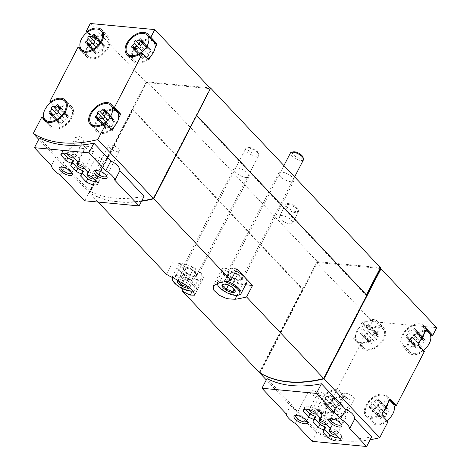 <?xml version="1.0" encoding="UTF-8"?>
<svg xmlns="http://www.w3.org/2000/svg" width="470" height="470" viewBox="0 0 470 470"><rect width="100%" height="100%" fill="white"/><g stroke="black" fill="none" stroke-linecap="round" stroke-linejoin="round"><path stroke-width="0.35" stroke-dasharray="2.35 1.76" d="M141.717 200.884A132.423 83.513 136.6 0 1 88.983 192.418L38.763 139.326M51.348 165.569L56.353 155.917L39.433 138.027M84.647 200.778L89.653 191.12A132.423 83.513 -43.4 0 0 144.108 196.272M89.653 191.12L65.412 165.493C60.424 161.257 57.405 158.067 56.353 155.917M370.154 439.726A132.423 83.513 136.6 0 1 315.211 431.613L266.302 379.901M286.207 413.888L291.212 404.235L266.972 378.603M312.18 441.353L317.185 431.701A132.423 83.513 -43.4 0 0 371.647 436.847M317.185 431.701L300.271 413.812C295.283 409.576 292.264 406.386 291.212 404.235M423.323 350.385A13.489 8.507 136.6 0 1 409.634 351.836A13.489 8.507 136.6 0 1 413.588 336.385A13.489 8.507 136.6 0 1 429.228 333.301M416.015 340.738A1.375 0.864 136.6 0 1 416.549 339.334A1.375 0.864 136.6 0 1 417.977 338.923A2.403 1.516 136.6 0 0 420.932 337.695A1.375 0.864 136.6 0 1 422.771 337.102A1.375 0.864 136.6 0 1 422.882 337.877A2.403 1.516 136.6 0 0 423.082 339.234A2.403 1.516 136.6 0 0 424.351 339.528A1.375 0.864 136.6 0 1 425.074 339.693A1.375 0.864 136.6 0 1 424.339 341.526A2.403 1.516 136.6 0 0 422.847 344.398A1.375 0.864 136.6 0 1 422.307 345.803A1.375 0.864 136.6 0 1 420.885 346.214A2.403 1.516 136.6 0 0 417.93 347.442A1.375 0.864 136.6 0 1 416.091 348.029A1.375 0.864 136.6 0 1 415.974 347.26A2.403 1.516 136.6 0 0 415.78 345.902A2.403 1.516 136.6 0 0 414.511 345.609A1.375 0.864 136.6 0 1 413.788 345.444A1.375 0.864 136.6 0 1 414.522 343.611A2.403 1.516 136.6 0 0 416.015 340.738L408.166 332.437A2.403 1.516 136.6 0 1 406.673 335.316L414.522 343.611M383.068 339.129A13.489 8.507 136.6 0 1 363.416 347.465A13.489 8.507 136.6 0 1 367.37 332.02A13.489 8.507 136.6 0 1 383.009 328.93A13.489 8.507 136.6 0 1 383.068 339.129M369.796 336.367A1.375 0.864 136.6 0 1 370.331 334.963A1.375 0.864 136.6 0 1 371.758 334.552A2.403 1.516 136.6 0 0 374.713 333.324A1.375 0.864 136.6 0 1 376.552 332.737A1.375 0.864 136.6 0 1 376.67 333.512A2.403 1.516 136.6 0 0 376.864 334.863A2.403 1.516 136.6 0 0 378.133 335.157A1.375 0.864 136.6 0 1 378.855 335.322A1.375 0.864 136.6 0 1 378.121 337.154A2.403 1.516 136.6 0 0 376.629 340.033A1.375 0.864 136.6 0 1 376.094 341.437A1.375 0.864 136.6 0 1 374.666 341.843A2.403 1.516 136.6 0 0 371.711 343.071A1.375 0.864 136.6 0 1 369.872 343.664A1.375 0.864 136.6 0 1 369.755 342.889A2.403 1.516 136.6 0 0 369.561 341.531A2.403 1.516 136.6 0 0 368.292 341.238A1.375 0.864 136.6 0 1 367.569 341.073A1.375 0.864 136.6 0 1 368.304 339.246A2.403 1.516 136.6 0 0 369.796 336.367L361.947 328.072A2.403 1.516 136.6 0 1 360.455 330.951L368.304 339.246M386.916 420.621A13.489 8.507 136.6 0 1 373.227 422.072A13.489 8.507 136.6 0 1 377.181 406.62A13.489 8.507 136.6 0 1 392.826 403.536M379.607 410.968A1.375 0.864 136.6 0 1 380.148 409.564A1.375 0.864 136.6 0 1 381.57 409.159A2.403 1.516 136.6 0 0 384.525 407.931A1.375 0.864 136.6 0 1 386.363 407.337A1.375 0.864 136.6 0 1 386.481 408.113A2.403 1.516 136.6 0 0 386.675 409.47A2.403 1.516 136.6 0 0 387.944 409.758A1.375 0.864 136.6 0 1 388.666 409.928A1.375 0.864 136.6 0 1 387.932 411.755A2.403 1.516 136.6 0 0 386.44 414.634A1.375 0.864 136.6 0 1 385.905 416.038A1.375 0.864 136.6 0 1 384.478 416.444A2.403 1.516 136.6 0 0 381.522 417.677A1.375 0.864 136.6 0 1 379.684 418.265A1.375 0.864 136.6 0 1 379.572 417.489A2.403 1.516 136.6 0 0 379.372 416.132A2.403 1.516 136.6 0 0 378.103 415.844A1.375 0.864 136.6 0 1 377.381 415.68A1.375 0.864 136.6 0 1 378.115 413.847A2.403 1.516 136.6 0 0 379.607 410.968L371.758 402.673A2.403 1.516 136.6 0 1 370.272 405.551L378.115 413.847M346.66 409.364A13.489 8.507 136.6 0 1 327.008 417.701A13.489 8.507 136.6 0 1 330.962 402.255A13.489 8.507 136.6 0 1 346.607 399.165A13.489 8.507 136.6 0 1 346.66 409.364M333.389 406.603A1.375 0.864 136.6 0 1 333.929 405.199A1.375 0.864 136.6 0 1 335.351 404.788A2.403 1.516 136.6 0 0 338.306 403.56A1.375 0.864 136.6 0 1 340.145 402.966A1.375 0.864 136.6 0 1 340.262 403.742A2.403 1.516 136.6 0 0 340.462 405.099A2.403 1.516 136.6 0 0 341.725 405.393A1.375 0.864 136.6 0 1 342.448 405.557A1.375 0.864 136.6 0 1 341.714 407.39A2.403 1.516 136.6 0 0 340.227 410.263A1.375 0.864 136.6 0 1 339.687 411.667A1.375 0.864 136.6 0 1 338.259 412.078A2.403 1.516 136.6 0 0 335.304 413.306A1.375 0.864 136.6 0 1 333.465 413.9A1.375 0.864 136.6 0 1 333.353 413.124A2.403 1.516 136.6 0 0 333.154 411.767A2.403 1.516 136.6 0 0 331.885 411.473A1.375 0.864 136.6 0 1 331.162 411.309A1.375 0.864 136.6 0 1 331.896 409.476A2.403 1.516 136.6 0 0 333.389 406.603L325.54 398.307A2.403 1.516 136.6 0 1 324.053 401.18L331.896 409.476M315.211 431.613L323.483 415.645L317.209 409.006L325.581 392.861L331.855 399.494L359.891 345.409L361.019 345.515A14.711 9.277 136.6 0 0 362.523 348.311A14.711 9.277 136.6 0 0 379.59 344.939A14.711 9.277 136.6 0 0 383.902 328.089A14.711 9.277 136.6 0 0 369.385 329.37L368.263 329.264L372.234 321.592L316.527 262.695L317.244 262.759L316.986 262.483L317.403 261.678L147.404 81.939L209.879 87.843M259.546 372.622L316.527 262.695M359.891 345.409L353.616 338.77L361.982 322.626L368.263 329.264M325.581 392.861L326.703 392.967L332.977 399.6A14.711 9.277 136.6 0 1 347.495 398.325A14.711 9.277 136.6 0 1 343.182 415.174A14.711 9.277 136.6 0 1 326.115 418.541A14.711 9.277 136.6 0 1 324.611 415.75L323.483 415.645M332.977 399.6L331.855 399.494M372.234 321.592L436.724 327.69M426.472 328.724L425.35 328.618A14.711 9.277 136.6 0 0 423.846 325.822A14.711 9.277 136.6 0 0 406.779 329.188A14.711 9.277 136.6 0 0 402.461 346.043A14.711 9.277 136.6 0 0 416.978 344.763L423.259 351.396A14.711 9.277 136.6 0 1 408.741 352.676A14.711 9.277 136.6 0 1 411.009 338.03A14.711 9.277 136.6 0 1 426.684 330.604M427.412 330.798A14.711 9.277 136.6 0 1 430.12 332.454A14.711 9.277 136.6 0 1 431.625 335.251M423.259 351.396L424.381 351.501M390.071 398.954L388.943 398.848A14.711 9.277 136.6 0 0 387.439 396.057A14.711 9.277 136.6 0 0 370.372 399.424A14.711 9.277 136.6 0 0 366.06 416.273A14.711 9.277 136.6 0 0 380.577 414.998L386.851 421.631A14.711 9.277 136.6 0 1 372.334 422.912A14.711 9.277 136.6 0 1 374.602 408.265A14.711 9.277 136.6 0 1 390.276 400.839M391.005 401.033A14.711 9.277 136.6 0 1 393.713 402.69A14.711 9.277 136.6 0 1 395.223 405.487M386.851 421.631L387.973 421.737M47.828 124.186L48.95 124.291A14.711 9.277 136.6 0 0 50.46 127.088A14.711 9.277 136.6 0 0 67.521 123.716A14.711 9.277 136.6 0 0 71.84 106.866A14.711 9.277 136.6 0 0 57.322 108.147L56.194 108.041L54.168 111.96A13.489 8.507 136.6 0 0 49.855 120.267L54.168 111.96A13.489 8.507 136.6 0 1 70.947 107.706A13.489 8.507 136.6 0 1 66.993 123.158A13.489 8.507 136.6 0 1 51.348 126.242A13.489 8.507 136.6 0 1 49.855 120.267L47.828 124.186L41.548 117.547M56.194 108.041L50.977 102.525M84.236 53.95L85.358 54.056A14.711 9.277 136.6 0 0 86.862 56.852A14.711 9.277 136.6 0 0 103.929 53.486A14.711 9.277 136.6 0 0 108.241 36.631A14.711 9.277 136.6 0 0 93.73 37.911L92.602 37.806L90.575 41.724A13.489 8.507 136.6 0 0 86.263 50.037L90.575 41.724A13.489 8.507 136.6 0 1 107.354 37.477A13.489 8.507 136.6 0 1 103.4 52.922A13.489 8.507 136.6 0 1 87.755 56.012A13.489 8.507 136.6 0 1 86.263 50.037L84.236 53.95L77.955 47.317M92.602 37.806L87.385 32.289M90.299 23.5L146.006 82.397L88.983 192.418M155.065 47.817L150.753 56.13M118.657 118.052L114.345 126.365M210.501 88.495L210.143 88.46L153.061 198.581A132.423 83.513 136.6 0 1 89.57 192.724L146.722 82.467L210.401 88.736M210.272 88.26L196.131 115.55L196.489 115.579M146.722 82.467L146.006 82.397M141.541 201.225A132.423 83.513 136.6 0 1 89.241 192.694L132.358 109.516L133.075 109.586L303.068 289.326L302.351 289.262L132.358 109.516M98.089 202.047L89.241 192.694M259.24 372.434L302.351 289.262M166.398 274.269L172.373 262.742L188.065 279.333L183.077 288.944M89.57 192.724L89.835 193L133.075 109.586M146.987 82.744L147.404 81.939M260.092 373.021L317.244 262.759M259.945 372.869L303.068 289.326M289.925 223.826A7.356 2.761 -152.6 0 0 292.534 223.068A7.356 2.761 -152.6 0 0 289.567 218.638A7.356 2.761 -152.6 0 0 282.076 215.53A7.356 2.761 -152.6 0 0 279.468 216.294A7.356 2.761 -152.6 0 0 282.435 220.724A7.356 2.761 -152.6 0 0 289.925 223.826M246.116 177.507A8.583 3.22 -152.6 0 0 249.159 176.62A8.583 3.22 -152.6 0 0 243.019 169.811A8.583 3.22 -152.6 0 0 233.919 168.718A8.583 3.22 -152.6 0 0 237.374 173.888A8.583 3.22 -152.6 0 0 246.116 177.507M290.901 181.743A8.583 3.22 -152.6 0 0 293.944 180.856A8.583 3.22 -152.6 0 0 287.805 174.047A8.583 3.22 -152.6 0 0 278.704 172.954A8.583 3.22 -152.6 0 0 282.159 178.118A8.583 3.22 -152.6 0 0 290.901 181.743M317.403 261.678L380.459 267.636M366.359 294.843L366.13 295.289L196.131 115.55M366.13 295.289L366.847 295.354M316.986 262.483L380.042 268.446M236.862 268.834L227.01 267.906A14.711 5.517 -152.6 0 0 221.793 269.428A14.711 5.517 -152.6 0 0 227.715 278.287A14.711 5.517 -152.6 0 0 242.702 284.497L245.604 284.773M246.826 282.405A13.489 5.058 27.4 0 1 232.527 280.69A13.489 5.058 27.4 0 1 222.88 269.992A13.489 5.058 27.4 0 1 227.662 268.599A13.489 5.058 27.4 0 1 235.74 271.002M188.065 279.333L197.917 280.261A14.711 5.517 -152.6 0 0 203.134 278.739A14.711 5.517 -152.6 0 0 197.206 269.88A14.711 5.517 -152.6 0 0 182.225 263.67L172.373 262.742M180.216 271.037A13.489 5.058 27.4 0 1 178.095 265.762A13.489 5.058 27.4 0 1 182.877 264.363A13.489 5.058 27.4 0 1 196.613 270.056A13.489 5.058 27.4 0 1 202.041 278.175A13.489 5.058 27.4 0 1 192.724 278.563A13.489 5.058 27.4 0 1 180.216 271.037M239.43 281.042A8.583 3.22 -152.6 0 0 242.473 280.149A8.583 3.22 -152.6 0 0 241.122 276.795A8.583 3.22 -152.6 0 0 233.167 272.001A8.583 3.22 -152.6 0 0 227.233 272.253A8.583 3.22 -152.6 0 0 230.688 277.418A8.583 3.22 -152.6 0 0 239.43 281.042M194.645 276.807A8.583 3.22 -152.6 0 0 197.688 275.919A8.583 3.22 -152.6 0 0 196.337 272.559A8.583 3.22 -152.6 0 0 188.382 267.771A8.583 3.22 -152.6 0 0 182.448 268.017A8.583 3.22 -152.6 0 0 185.903 273.182A8.583 3.22 -152.6 0 0 194.645 276.807M366.6 295.101L323.319 378.597A132.423 83.513 136.6 0 1 259.834 372.745M141.558 201.189A132.423 83.513 136.6 0 1 89.835 193M353.616 338.77L354.738 338.876L361.019 345.515M354.738 338.876A14.711 9.277 136.6 0 0 356.248 341.672A14.711 9.277 136.6 0 0 373.309 338.306A14.711 9.277 136.6 0 0 377.627 321.451A14.711 9.277 136.6 0 0 363.11 322.731L369.385 329.37M363.11 322.731L361.982 322.626M359.955 326.544A13.489 8.507 136.6 0 1 376.734 322.297A13.489 8.507 136.6 0 1 376.787 332.496A13.489 8.507 136.6 0 1 357.135 340.832A13.489 8.507 136.6 0 1 355.643 334.852A13.489 8.507 136.6 0 1 359.955 326.544M425.35 328.618L426.114 329.423M416.978 344.763L418.106 344.868M420.133 340.95A13.489 8.507 136.6 0 1 403.354 345.197A13.489 8.507 136.6 0 1 407.308 329.752A13.489 8.507 136.6 0 1 422.953 326.662A13.489 8.507 136.6 0 1 424.445 332.637M388.943 398.848L389.706 399.653M380.577 414.998L381.699 415.104M383.731 411.185A13.489 8.507 136.6 0 1 366.947 415.433A13.489 8.507 136.6 0 1 370.901 399.988A13.489 8.507 136.6 0 1 386.546 396.897A13.489 8.507 136.6 0 1 388.038 402.872M323.548 396.78A13.489 8.507 136.6 0 1 340.327 392.526A13.489 8.507 136.6 0 1 340.38 402.725A13.489 8.507 136.6 0 1 320.728 411.062A13.489 8.507 136.6 0 1 319.242 405.087A13.489 8.507 136.6 0 1 323.548 396.78M326.703 392.967A14.711 9.277 136.6 0 1 341.22 391.686A14.711 9.277 136.6 0 1 336.908 408.536A14.711 9.277 136.6 0 1 319.841 411.908A14.711 9.277 136.6 0 1 318.331 409.112L324.611 415.75M317.209 409.006L318.331 409.112M85.358 54.056L83.296 51.876M93.73 37.911L87.996 31.854M141.323 53.304L147.598 59.943A14.711 9.277 136.6 0 1 133.081 61.223A14.711 9.277 136.6 0 1 135.348 46.577A14.711 9.277 136.6 0 1 151.023 39.151M151.757 39.339A14.711 9.277 136.6 0 1 154.46 41.002A14.711 9.277 136.6 0 1 155.97 43.798M147.598 59.943L148.726 60.048M147.662 58.926A13.489 8.507 136.6 0 1 133.974 60.377A13.489 8.507 136.6 0 1 137.927 44.932A13.489 8.507 136.6 0 1 153.572 41.842M104.916 123.54L111.19 130.178A14.711 9.277 136.6 0 1 96.679 131.453A14.711 9.277 136.6 0 1 98.941 116.807A14.711 9.277 136.6 0 1 114.615 109.381M115.35 109.575A14.711 9.277 136.6 0 1 118.058 111.237A14.711 9.277 136.6 0 1 119.562 114.028M111.19 130.178L112.318 130.284M111.261 129.162A13.489 8.507 136.6 0 1 97.566 130.613A13.489 8.507 136.6 0 1 101.52 115.168A13.489 8.507 136.6 0 1 117.165 112.077M57.322 108.147L51.588 102.09M48.95 124.291L46.888 122.112M325.54 398.307A1.375 0.864 136.6 0 1 326.08 396.903A1.375 0.864 136.6 0 1 327.508 396.492A2.403 1.516 136.6 0 0 330.463 395.264A1.375 0.864 136.6 0 1 332.302 394.671A1.375 0.864 136.6 0 1 332.413 395.446A2.403 1.516 136.6 0 0 332.613 396.803A2.403 1.516 136.6 0 0 333.882 397.097A1.375 0.864 136.6 0 1 334.605 397.262A1.375 0.864 136.6 0 1 333.87 399.095A2.403 1.516 136.6 0 0 332.378 401.968A1.375 0.864 136.6 0 1 331.838 403.372A1.375 0.864 136.6 0 1 330.416 403.783A2.403 1.516 136.6 0 0 327.455 405.011A1.375 0.864 136.6 0 1 325.622 405.604A1.375 0.864 136.6 0 1 325.504 404.829A2.403 1.516 136.6 0 0 325.305 403.471A2.403 1.516 136.6 0 0 324.041 403.178A1.375 0.864 136.6 0 1 323.313 403.013A1.375 0.864 136.6 0 1 324.053 401.18M371.758 402.673A1.375 0.864 136.6 0 1 372.299 401.268A1.375 0.864 136.6 0 1 373.726 400.863A2.403 1.516 136.6 0 0 376.681 399.635A1.375 0.864 136.6 0 1 378.52 399.042A1.375 0.864 136.6 0 1 378.632 399.817A2.403 1.516 136.6 0 0 378.832 401.174A2.403 1.516 136.6 0 0 380.101 401.462A1.375 0.864 136.6 0 1 380.823 401.633A1.375 0.864 136.6 0 1 380.089 403.46A2.403 1.516 136.6 0 0 378.597 406.339A1.375 0.864 136.6 0 1 378.056 407.743A1.375 0.864 136.6 0 1 376.635 408.148A2.403 1.516 136.6 0 0 373.673 409.382A1.375 0.864 136.6 0 1 371.835 409.969A1.375 0.864 136.6 0 1 371.723 409.194A2.403 1.516 136.6 0 0 371.523 407.837A2.403 1.516 136.6 0 0 370.26 407.549A1.375 0.864 136.6 0 1 369.532 407.384A1.375 0.864 136.6 0 1 370.272 405.551M361.947 328.072A1.375 0.864 136.6 0 1 362.488 326.668A1.375 0.864 136.6 0 1 363.909 326.256A2.403 1.516 136.6 0 0 366.87 325.029A1.375 0.864 136.6 0 1 368.709 324.441A1.375 0.864 136.6 0 1 368.821 325.211A2.403 1.516 136.6 0 0 369.021 326.568A2.403 1.516 136.6 0 0 370.289 326.862A1.375 0.864 136.6 0 1 371.012 327.026A1.375 0.864 136.6 0 1 370.278 328.859A2.403 1.516 136.6 0 0 368.786 331.738A1.375 0.864 136.6 0 1 368.245 333.142A1.375 0.864 136.6 0 1 366.823 333.547A2.403 1.516 136.6 0 0 363.862 334.775A1.375 0.864 136.6 0 1 362.023 335.369A1.375 0.864 136.6 0 1 361.912 334.593A2.403 1.516 136.6 0 0 361.712 333.236A2.403 1.516 136.6 0 0 360.443 332.942A1.375 0.864 136.6 0 1 359.72 332.778A1.375 0.864 136.6 0 1 360.455 330.951M408.166 332.437A1.375 0.864 136.6 0 1 408.706 331.033A1.375 0.864 136.6 0 1 410.128 330.627A2.403 1.516 136.6 0 0 413.089 329.399A1.375 0.864 136.6 0 1 414.928 328.806A1.375 0.864 136.6 0 1 415.039 329.582A2.403 1.516 136.6 0 0 415.239 330.939A2.403 1.516 136.6 0 0 416.502 331.232A1.375 0.864 136.6 0 1 417.231 331.397A1.375 0.864 136.6 0 1 416.496 333.224A2.403 1.516 136.6 0 0 415.004 336.103A1.375 0.864 136.6 0 1 414.464 337.507A1.375 0.864 136.6 0 1 413.036 337.918A2.403 1.516 136.6 0 0 410.081 339.146A1.375 0.864 136.6 0 1 408.242 339.734A1.375 0.864 136.6 0 1 408.13 338.964A2.403 1.516 136.6 0 0 407.931 337.607A2.403 1.516 136.6 0 0 406.662 337.313A1.375 0.864 136.6 0 1 405.939 337.149A1.375 0.864 136.6 0 1 406.673 335.316M112.354 124.838A1.375 0.864 -43.4 0 1 111.813 126.242A1.375 0.864 -43.4 0 1 110.391 126.647A2.403 1.516 -43.4 0 0 107.43 127.881A1.375 0.864 -43.4 0 1 105.591 128.469A1.375 0.864 -43.4 0 1 105.48 127.693A2.403 1.516 -43.4 0 0 105.28 126.336A2.403 1.516 -43.4 0 0 104.017 126.048A1.375 0.864 -43.4 0 1 103.288 125.878A1.375 0.864 -43.4 0 1 104.029 124.051A2.403 1.516 -43.4 0 0 105.515 121.172A1.375 0.864 -43.4 0 1 106.056 119.768A1.375 0.864 -43.4 0 1 107.483 119.362A2.403 1.516 -43.4 0 0 110.438 118.129A1.375 0.864 -43.4 0 1 112.277 117.541A1.375 0.864 -43.4 0 1 112.389 118.317A2.403 1.516 -43.4 0 0 112.588 119.674A2.403 1.516 -43.4 0 0 113.858 119.962A1.375 0.864 -43.4 0 1 114.58 120.132A1.375 0.864 -43.4 0 1 113.846 121.959A2.403 1.516 -43.4 0 0 112.354 124.838L104.505 116.542M66.135 120.467A1.375 0.864 -43.4 0 1 65.594 121.871A1.375 0.864 -43.4 0 1 64.173 122.282A2.403 1.516 -43.4 0 0 61.218 123.51A1.375 0.864 -43.4 0 1 59.379 124.098A1.375 0.864 -43.4 0 1 59.261 123.328A2.403 1.516 -43.4 0 0 59.061 121.971A2.403 1.516 -43.4 0 0 57.798 121.677A1.375 0.864 -43.4 0 1 57.07 121.513A1.375 0.864 -43.4 0 1 57.81 119.68A2.403 1.516 -43.4 0 0 59.296 116.807A1.375 0.864 -43.4 0 1 59.837 115.403A1.375 0.864 -43.4 0 1 61.265 114.991A2.403 1.516 -43.4 0 0 64.22 113.763A1.375 0.864 -43.4 0 1 66.058 113.17A1.375 0.864 -43.4 0 1 66.17 113.946A2.403 1.516 -43.4 0 0 66.37 115.303A2.403 1.516 -43.4 0 0 67.639 115.597A1.375 0.864 -43.4 0 1 68.362 115.761A1.375 0.864 -43.4 0 1 67.627 117.588A2.403 1.516 -43.4 0 0 66.135 120.467L58.292 112.171M148.761 54.602A1.375 0.864 -43.4 0 1 148.22 56.006A1.375 0.864 -43.4 0 1 146.799 56.418A2.403 1.516 -43.4 0 0 143.838 57.646A1.375 0.864 -43.4 0 1 141.999 58.233A1.375 0.864 -43.4 0 1 141.887 57.458A2.403 1.516 -43.4 0 0 141.687 56.106A2.403 1.516 -43.4 0 0 140.418 55.812A1.375 0.864 -43.4 0 1 139.696 55.648A1.375 0.864 -43.4 0 1 140.43 53.815A2.403 1.516 -43.4 0 0 141.922 50.936A1.375 0.864 -43.4 0 1 142.463 49.532A1.375 0.864 -43.4 0 1 143.885 49.127A2.403 1.516 -43.4 0 0 146.846 47.899A1.375 0.864 -43.4 0 1 148.685 47.306A1.375 0.864 -43.4 0 1 148.796 48.081A2.403 1.516 -43.4 0 0 148.996 49.438A2.403 1.516 -43.4 0 0 150.259 49.726A1.375 0.864 -43.4 0 1 150.988 49.896A1.375 0.864 -43.4 0 1 150.253 51.724A2.403 1.516 -43.4 0 0 148.761 54.602L140.912 46.307M102.542 50.231A1.375 0.864 -43.4 0 1 102.002 51.635A1.375 0.864 -43.4 0 1 100.58 52.047A2.403 1.516 -43.4 0 0 97.619 53.275A1.375 0.864 -43.4 0 1 95.78 53.868A1.375 0.864 -43.4 0 1 95.669 53.092A2.403 1.516 -43.4 0 0 95.469 51.735A2.403 1.516 -43.4 0 0 94.2 51.442A1.375 0.864 -43.4 0 1 93.477 51.277A1.375 0.864 -43.4 0 1 94.212 49.444A2.403 1.516 -43.4 0 0 95.704 46.571A1.375 0.864 -43.4 0 1 96.244 45.167A1.375 0.864 -43.4 0 1 97.666 44.756A2.403 1.516 -43.4 0 0 100.627 43.528A1.375 0.864 -43.4 0 1 102.466 42.934A1.375 0.864 -43.4 0 1 102.578 43.71A2.403 1.516 -43.4 0 0 102.777 45.067A2.403 1.516 -43.4 0 0 104.046 45.361A1.375 0.864 -43.4 0 1 104.769 45.525A1.375 0.864 -43.4 0 1 104.035 47.358A2.403 1.516 -43.4 0 0 102.542 50.231L94.693 41.936M295.266 423.464L300.271 413.812M60.407 175.145L65.412 165.493M287.834 204.432A7.356 2.761 27.4 0 1 295.013 207.317A7.356 2.761 27.4 0 1 298.385 211.682A7.356 2.761 27.4 0 1 298.286 211.964A7.356 2.761 27.4 0 1 290.483 211.03A7.356 2.761 27.4 0 1 285.225 205.196A7.356 2.761 27.4 0 1 285.402 204.949A7.356 2.761 27.4 0 1 287.834 204.432M288.527 203.61A7.027 2.638 27.4 0 1 295.389 206.365A7.027 2.638 27.4 0 1 298.615 210.531A7.027 2.638 27.4 0 1 291.065 209.908A7.027 2.638 27.4 0 1 286.207 204.103A7.027 2.638 27.4 0 1 288.527 203.61M330.821 418.717A6.028 2.262 27.4 0 1 331.432 418.453A6.028 2.262 27.4 0 1 332.69 418.4A6.028 2.262 27.4 0 1 341.226 423.529A6.028 2.262 27.4 0 1 341.361 424.175M345.726 393.255A6.028 2.262 27.4 0 1 351.865 395.805A6.028 2.262 27.4 0 1 354.298 399.43A6.028 2.262 27.4 0 1 347.9 398.666A6.028 2.262 27.4 0 1 343.588 393.884A6.028 2.262 27.4 0 1 345.726 393.255M296.071 415.427A6.028 2.262 27.4 0 1 296.682 415.169A6.028 2.262 27.4 0 1 297.939 415.116A6.028 2.262 27.4 0 1 306.469 420.245A6.028 2.262 27.4 0 1 306.61 420.891M310.976 389.971A6.028 2.262 27.4 0 1 317.115 392.515A6.028 2.262 27.4 0 1 319.541 396.145A6.028 2.262 27.4 0 1 313.149 395.382A6.028 2.262 27.4 0 1 308.837 390.599A6.028 2.262 27.4 0 1 310.976 389.971M95.962 170.399A6.028 2.262 27.4 0 1 96.573 170.134A6.028 2.262 27.4 0 1 97.831 170.081A6.028 2.262 27.4 0 1 106.367 175.21A6.028 2.262 27.4 0 1 106.502 175.856M110.867 144.936A6.028 2.262 27.4 0 1 117.007 147.486A6.028 2.262 27.4 0 1 119.439 151.111A6.028 2.262 27.4 0 1 113.041 150.347A6.028 2.262 27.4 0 1 108.729 145.565A6.028 2.262 27.4 0 1 110.867 144.936M61.212 167.108A6.028 2.262 27.4 0 1 61.823 166.85A6.028 2.262 27.4 0 1 63.08 166.797A6.028 2.262 27.4 0 1 71.61 171.926A6.028 2.262 27.4 0 1 71.751 172.572M76.117 141.652A6.028 2.262 27.4 0 1 82.256 144.196A6.028 2.262 27.4 0 1 84.682 147.827A6.028 2.262 27.4 0 1 78.29 147.063A6.028 2.262 27.4 0 1 73.978 142.281A6.028 2.262 27.4 0 1 76.117 141.652M339.223 438.034A9.565 3.59 -152.6 0 0 341.625 437.006A9.565 3.59 -152.6 0 0 341.766 436.037L336.326 430.291A9.565 3.59 -152.6 0 0 331.232 427.917L330.651 427.306A9.565 3.59 -152.6 0 0 331.685 426.496A9.565 3.59 -152.6 0 0 331.826 425.526L326.392 419.781A9.565 3.59 -152.6 0 0 321.292 417.407L320.716 416.796A9.565 3.59 -152.6 0 0 321.75 415.991A9.565 3.59 -152.6 0 0 321.885 415.022L316.451 409.27L314.882 412.302M316.451 409.27A9.565 3.59 -152.6 0 0 304.766 407.185A9.565 3.59 -152.6 0 0 304.63 408.154L303.908 409.54M304.63 408.154L305.6 409.182M315.74 416.884A9.565 3.59 -152.6 0 0 314.706 417.695A9.565 3.59 -152.6 0 0 314.565 418.664L313.848 420.051M325.675 427.395A9.565 3.59 -152.6 0 0 324.641 428.199A9.565 3.59 -152.6 0 0 324.506 429.169L323.783 430.555M341.766 436.037L340.192 439.062M336.326 430.291L334.757 433.316M331.232 427.917L329.664 430.943M330.651 427.306L330.093 428.382M331.826 425.526L330.257 428.558M326.392 419.781L324.823 422.806M321.292 417.407L319.723 420.439M320.716 416.796L320.152 417.877M321.885 415.022L320.317 418.047M336.403 435.055A4.412 1.657 -152.6 0 0 337.055 434.632A4.412 1.657 -152.6 0 0 335.274 431.977A4.412 1.657 -152.6 0 0 330.78 430.115A4.412 1.657 -152.6 0 0 329.253 430.508M316.527 414.041A4.412 1.657 -152.6 0 0 317.174 413.618A4.412 1.657 -152.6 0 0 315.399 410.962A4.412 1.657 -152.6 0 0 310.905 409.1A4.412 1.657 -152.6 0 0 309.336 409.558A4.412 1.657 -152.6 0 0 309.272 409.77M326.468 424.551A4.412 1.657 -152.6 0 0 327.114 424.128A4.412 1.657 -152.6 0 0 325.334 421.467A4.412 1.657 -152.6 0 0 320.84 419.604A4.412 1.657 -152.6 0 0 319.312 420.004M319.794 391.945A4.412 1.657 27.4 0 1 324.288 393.807A4.412 1.657 27.4 0 1 326.068 396.463A4.412 1.657 27.4 0 1 321.386 395.904A4.412 1.657 27.4 0 1 318.231 392.403A4.412 1.657 27.4 0 1 319.794 391.945M339.675 412.96A4.412 1.657 27.4 0 1 344.169 414.822A4.412 1.657 27.4 0 1 345.944 417.478A4.412 1.657 27.4 0 1 341.267 416.919A4.412 1.657 27.4 0 1 338.106 413.418A4.412 1.657 27.4 0 1 339.675 412.96M329.734 402.449A4.412 1.657 27.4 0 1 334.229 404.312A4.412 1.657 27.4 0 1 336.009 406.973A4.412 1.657 27.4 0 1 331.327 406.409A4.412 1.657 27.4 0 1 328.172 402.907A4.412 1.657 27.4 0 1 329.734 402.449M83.496 171.333A9.565 3.59 -152.6 0 0 82.462 172.143A9.565 3.59 -152.6 0 0 82.321 173.107L82.485 173.283M82.321 173.107L81.604 174.493M97.037 181.972A9.565 3.59 -152.6 0 0 99.44 180.944A9.565 3.59 -152.6 0 0 99.581 179.975L98.013 183M99.581 179.975L94.147 174.229L92.578 177.255M94.147 174.229A9.565 3.59 -152.6 0 0 89.047 171.856L87.479 174.881M89.047 171.856L88.472 171.245L87.913 172.32M88.472 171.245A9.565 3.59 -152.6 0 0 89.506 170.434A9.565 3.59 -152.6 0 0 89.641 169.464L88.072 172.496M89.641 169.464L84.206 163.719L82.638 166.744M84.206 163.719A9.565 3.59 -152.6 0 0 79.113 161.351L77.544 164.377M79.113 161.351L78.531 160.734L77.973 161.815M78.531 160.734A9.565 3.59 -152.6 0 0 79.565 159.929A9.565 3.59 -152.6 0 0 79.706 158.96L78.138 161.986M79.706 158.96L74.272 153.208L72.697 156.24M74.272 153.208A9.565 3.59 -152.6 0 0 62.586 151.123A9.565 3.59 -152.6 0 0 62.445 152.092L61.729 153.479M62.445 152.092L63.421 153.12M73.555 160.822A9.565 3.59 -152.6 0 0 72.521 161.633A9.565 3.59 -152.6 0 0 72.386 162.602L71.663 163.989M74.348 157.979A4.412 1.657 -152.6 0 0 74.994 157.556A4.412 1.657 -152.6 0 0 73.214 154.9A4.412 1.657 -152.6 0 0 68.72 153.038A4.412 1.657 -152.6 0 0 67.157 153.496A4.412 1.657 -152.6 0 0 67.093 153.708M94.223 178.994A4.412 1.657 -152.6 0 0 94.87 178.571A4.412 1.657 -152.6 0 0 93.095 175.915A4.412 1.657 -152.6 0 0 88.601 174.053A4.412 1.657 -152.6 0 0 87.067 174.452M84.283 168.489A4.412 1.657 -152.6 0 0 84.935 168.066A4.412 1.657 -152.6 0 0 83.155 165.411A4.412 1.657 -152.6 0 0 78.66 163.542A4.412 1.657 -152.6 0 0 77.133 163.942M97.49 156.898A4.412 1.657 27.4 0 1 101.984 158.76A4.412 1.657 27.4 0 1 103.764 161.416A4.412 1.657 27.4 0 1 99.082 160.858A4.412 1.657 27.4 0 1 95.927 157.356A4.412 1.657 27.4 0 1 97.49 156.898M77.615 135.883A4.412 1.657 27.4 0 1 82.109 137.745A4.412 1.657 27.4 0 1 83.889 140.401A4.412 1.657 27.4 0 1 79.207 139.843A4.412 1.657 27.4 0 1 76.046 136.341A4.412 1.657 27.4 0 1 77.615 135.883M87.555 146.387A4.412 1.657 27.4 0 1 92.05 148.256A4.412 1.657 27.4 0 1 93.824 150.911A4.412 1.657 27.4 0 1 89.141 150.347A4.412 1.657 27.4 0 1 85.987 146.846A4.412 1.657 27.4 0 1 87.555 146.387M302.786 156.78A5.852 2.197 27.4 0 1 296.611 157.056A5.852 2.197 27.4 0 1 293.28 151.857M303.514 159.73A7.356 2.761 27.4 0 1 295.712 158.795A7.356 2.761 27.4 0 1 290.448 152.962M230.929 272.054A7.356 2.761 27.4 0 1 238.425 275.156A7.356 2.761 27.4 0 1 241.386 279.585A7.356 2.761 27.4 0 1 233.584 278.651A7.356 2.761 27.4 0 1 228.32 272.817A7.356 2.761 27.4 0 1 230.929 272.054M223.467 284.162L224.901 284.127C227.468 284.08 229.595 284.885 231.269 286.547L234.459 289.262L235.041 290.536L241.222 278.622L237.444 274.627L231.269 286.547M217.287 283.151A12.508 4.688 27.4 0 1 221.911 281.26A12.508 4.688 27.4 0 1 224.672 281.765M216.964 283.251A13.489 5.058 27.4 0 1 217.023 281.295A13.489 5.058 27.4 0 1 221.805 279.897A13.489 5.058 27.4 0 1 227.263 281.225M239.007 294.995A13.489 5.058 27.4 0 1 226.669 291.993A13.489 5.058 27.4 0 1 217.105 283.645M249.717 147.574A5.852 2.197 27.4 0 1 258.001 152.55A5.852 2.197 27.4 0 1 251.826 152.821A5.852 2.197 27.4 0 1 248.495 147.621A5.852 2.197 27.4 0 1 249.717 147.574M248.272 147.962A7.356 2.761 27.4 0 1 258.682 154.213A7.356 2.761 27.4 0 1 258.729 155.494A7.356 2.761 27.4 0 1 250.927 154.559A7.356 2.761 27.4 0 1 245.663 148.726A7.356 2.761 27.4 0 1 246.738 148.021A7.356 2.761 27.4 0 1 248.272 147.962M186.143 267.818A7.356 2.761 27.4 0 1 193.64 270.926A7.356 2.761 27.4 0 1 196.601 275.355A7.356 2.761 27.4 0 1 188.799 274.415A7.356 2.761 27.4 0 1 183.535 268.582A7.356 2.761 27.4 0 1 186.143 267.818M177.995 280.091A7.356 2.761 27.4 0 1 178.682 279.932A7.356 2.761 27.4 0 1 179.869 279.926A7.356 2.761 27.4 0 1 190.127 285.86A7.356 2.761 27.4 0 1 189.874 287.922M183.705 269.551L187.477 273.54L193.846 275.961L196.437 274.386L192.659 270.397L186.296 267.976L183.705 269.551L177.525 281.465C178.835 280.085 179.699 279.562 180.116 279.891C182.689 279.844 184.81 280.655 186.484 282.311L189.674 285.026L190.256 286.306C189.839 285.971 188.969 286.494 187.665 287.875M178.682 279.932L180.116 279.891L186.296 267.976M173.066 277.823A12.508 4.688 27.4 0 1 177.125 277.024A12.508 4.688 27.4 0 1 191.701 283.762A12.508 4.688 27.4 0 1 193.07 291.024A12.508 4.688 27.4 0 1 192.982 291.048M172.108 277.376A13.489 5.058 27.4 0 1 172.237 277.065A13.489 5.058 27.4 0 1 177.02 275.667A13.489 5.058 27.4 0 1 190.755 281.36A13.489 5.058 27.4 0 1 196.184 289.479A13.489 5.058 27.4 0 1 194.222 290.766A13.489 5.058 27.4 0 1 181.884 287.757A13.489 5.058 27.4 0 1 172.32 279.409M237.444 274.627L231.081 272.212L228.491 273.781L232.262 277.776L228.42 285.19M228.491 273.781L222.31 285.701M232.262 277.776L238.631 280.191L234.084 288.962M238.631 280.191L241.222 278.622M231.081 272.212L224.901 284.127M187.477 273.54L182.707 282.752M193.846 275.961L188.311 286.635M196.437 274.386L190.256 286.306M192.659 270.397L186.484 282.311M219.337 282.705L227.01 267.906M237.056 295.383L242.702 284.497M192.271 291.147L197.917 280.261M174.552 278.469L182.225 263.67M324.041 403.178L331.885 411.473M325.504 404.829L333.353 413.124M327.455 405.011L335.304 413.306M330.416 403.783L338.259 412.078M332.378 401.968L340.227 410.263M333.87 399.095L341.714 407.39M333.882 397.097L341.725 405.393M332.413 395.446L340.262 403.742M330.463 395.264L338.306 403.56M327.508 396.492L335.351 404.788M370.26 407.549L378.103 415.844M371.723 409.194L379.572 417.489M373.673 409.382L381.522 417.677M376.635 408.148L384.478 416.444M378.597 406.339L386.44 414.634M380.089 403.46L387.932 411.755M380.101 401.462L387.944 409.758M378.632 399.817L386.481 408.113M376.681 399.635L384.525 407.931M373.726 400.863L381.57 409.159M360.443 332.942L368.292 341.238M361.912 334.593L369.755 342.889M363.862 334.775L371.711 343.071M366.823 333.547L374.666 341.843M368.786 331.738L376.629 340.033M370.278 328.859L378.121 337.154M370.289 326.862L378.133 335.157M368.821 325.211L376.67 333.512M366.87 325.029L374.713 333.324M363.909 326.256L371.758 334.552M406.662 337.313L414.511 345.609M408.13 338.964L415.974 347.26M410.081 339.146L417.93 347.442M413.036 337.918L420.885 346.214M415.004 336.103L422.847 344.398M416.496 333.224L424.339 341.526M416.502 331.232L424.351 339.528M415.039 329.582L422.882 337.877M413.089 329.399L420.932 337.695M410.128 330.627L417.977 338.923M113.846 121.959L105.997 113.664M110.391 126.647L102.542 118.352M107.43 127.881L99.587 119.586M105.48 127.693L98.518 120.332M104.017 126.048L96.168 117.753M104.029 124.051L99.681 119.456M105.515 121.172L102.924 118.434M107.483 119.362L104.428 116.131M110.438 118.129L106.132 113.576M112.389 118.317L104.546 110.021M113.858 119.962L106.86 112.565M67.627 117.588L59.778 109.293M64.173 122.282L56.324 113.987M61.218 123.51L53.369 115.215M59.261 123.328L52.299 115.961M57.798 121.677L49.949 113.382M57.81 119.68L53.468 115.091M59.296 116.807L56.706 114.063M61.265 114.991L58.209 111.76M64.22 113.763L59.913 109.204M66.17 113.946L58.327 105.65M67.639 115.597L60.642 108.194M150.253 51.724L142.404 43.428M146.799 56.418L138.95 48.122M143.838 57.646L135.994 49.35M141.887 57.458L134.919 50.096M140.418 55.812L132.575 47.517M140.43 53.815L136.089 49.227M141.922 50.936L139.332 48.199M143.885 49.127L140.83 45.896M146.846 47.899L142.533 43.34M148.796 48.081L140.947 39.785M150.259 49.726L143.268 42.329M104.035 47.358L96.186 39.063M100.58 52.047L92.731 43.751M97.619 53.275L89.776 44.979M95.669 53.092L88.701 45.725M94.2 51.442L86.357 43.146M94.212 49.444L89.87 44.856M95.704 46.571L93.113 43.828M97.666 44.756L94.611 41.525M100.627 43.528L96.315 38.975M102.578 43.71L94.734 35.415M104.046 45.361L97.049 37.964M213.309 285.789L221.793 269.428M194.633 295.131L203.134 278.739M278.704 172.954L227.233 272.253M293.944 180.856L242.473 280.149M233.919 168.718L182.448 268.017M249.159 176.62L197.688 275.919M356.248 341.672L362.523 348.311M377.627 321.451L383.902 328.089M402.461 346.043L408.741 352.676M423.846 325.822L430.12 332.454M366.06 416.273L372.334 422.912M387.439 396.057L393.713 402.69M319.841 411.908L326.115 418.541M341.22 391.686L347.495 398.325M108.241 36.631L101.967 29.998M86.862 56.852L80.587 50.214M154.46 41.002L148.185 34.363M133.081 61.223L126.806 54.585M118.058 111.237L111.778 104.599M96.679 131.453L90.399 124.82M71.84 106.866L65.559 100.228M50.46 127.088L44.18 120.449M403.354 345.197L409.634 351.836M422.953 326.662L425.914 329.799M357.135 340.832L363.416 347.465M376.734 322.297L383.009 328.93M366.947 415.433L373.227 422.072M386.546 396.897L389.512 400.029M320.728 411.062L327.008 417.701M340.327 392.526L346.607 399.165M323.313 403.013L331.162 411.309M325.305 403.471L333.154 411.767M325.622 405.604L333.465 413.9M334.605 397.262L342.448 405.557M332.613 396.803L340.462 405.099M332.302 394.671L340.145 402.966M369.532 407.384L377.381 415.68M371.523 407.837L379.372 416.132M371.835 409.969L379.684 418.265M380.823 401.633L388.666 409.928M378.832 401.174L386.675 409.47M378.52 399.042L386.363 407.337M359.72 332.778L367.569 341.073M361.712 333.236L369.561 341.531M362.023 335.369L369.872 343.664M371.012 327.026L378.855 335.322M369.021 326.568L376.864 334.863M368.709 324.441L376.552 332.737M405.939 337.149L413.788 345.444M407.931 337.607L415.78 345.902M408.242 339.734L416.091 348.029M417.231 331.397L425.074 339.693M415.239 330.939L423.082 339.234M414.928 328.806L422.771 337.102M133.974 60.377L130.243 56.435M107.354 37.477L103.623 33.535M87.755 56.012L84.024 52.07M97.566 130.613L93.841 126.671M70.947 107.706L67.216 103.764M51.348 126.242L47.623 122.3M105.591 128.469L97.748 120.173M105.28 126.336L99.24 119.95M103.288 125.878L95.445 117.582M112.277 117.541L104.428 109.246M112.588 119.674L106.496 113.229M114.58 120.132L106.731 111.837M59.379 124.098L51.53 115.802M59.061 121.971L53.022 115.579M57.07 121.513L49.227 113.217M66.058 113.17L58.209 104.875M66.37 115.303L60.277 108.864M68.362 115.761L60.518 107.465M141.999 58.233L134.156 49.938M141.687 56.106L135.648 49.714M139.696 55.648L131.853 47.352M148.685 47.306L140.835 39.01M148.996 49.438L142.904 42.999M150.988 49.896L143.138 41.601M95.78 53.868L87.937 45.572M95.469 51.735L89.429 45.343M93.477 51.277L85.634 42.981M102.466 42.934L94.617 34.639M102.777 45.067L96.685 38.628M104.769 45.525L96.92 37.23M292.534 223.068L298.286 211.964M279.468 216.294L285.225 205.196M286.207 204.103L285.402 204.949M298.615 210.531L298.385 211.682M331.432 418.453L329.881 418.805M341.226 423.529L341.831 424.998M341.261 424.575L354.298 399.43M330.551 419.029L343.588 393.884M296.682 415.169L295.131 415.521M306.469 420.245L307.075 421.713M306.511 421.29L319.541 396.145M295.8 415.744L308.837 390.599M96.573 170.134L95.022 170.487M106.367 175.21L106.972 176.679M106.402 176.256L119.439 151.111M95.698 170.71L108.729 145.565M61.823 166.85L60.272 167.203M71.61 171.926L72.216 173.395M71.651 172.972L84.682 147.827M60.941 167.426L73.978 142.281M304.766 407.185L303.197 410.216M314.706 417.695L313.137 420.721M324.641 428.199L323.072 431.231M341.625 437.006L340.057 440.032M331.685 426.496L330.116 429.521M321.75 415.991L320.182 419.017M317.174 413.618L326.068 396.463M309.336 409.558L318.231 392.403M337.055 434.632L345.944 417.478M329.217 430.573L338.106 413.418M327.114 424.128L336.009 406.973M319.277 420.062L328.172 402.907M99.44 180.944L97.872 183.97M89.506 170.434L87.937 173.465M79.565 159.929L77.996 162.955M62.586 151.123L61.018 154.154M72.521 161.633L70.952 164.659M82.462 172.143L80.893 175.169M94.87 178.571L103.764 161.416M87.032 174.511L95.927 157.356M74.994 157.556L83.889 140.401M67.157 153.496L76.046 136.341M84.935 168.066L93.824 150.911M77.098 164.001L85.987 146.846M241.386 279.585L294.625 176.879M228.32 272.817L283.915 165.563M234.459 289.256L234.912 290.096M217.023 281.295L222.88 269.992M248.495 147.621L246.738 148.021M258.001 152.55L258.682 154.213M196.601 275.355L258.729 155.494M183.535 268.582L245.663 148.726M189.674 285.026L190.127 285.86M193.07 291.024L194.222 290.766M196.184 289.479L202.041 278.175M172.237 277.065L178.095 265.762"/><path stroke-width="0.7" d="M87.385 32.289L86.327 31.167L90.299 23.5L154.789 29.598L210.501 88.495L153.473 198.51A132.423 83.513 136.6 0 1 141.717 200.884M153.473 198.51L97.766 139.613A132.423 83.513 136.6 0 1 33.276 133.515L41.548 117.547L42.676 117.659A14.711 9.277 136.6 0 0 44.18 120.449A14.711 9.277 136.6 0 0 61.247 117.083A14.711 9.277 136.6 0 0 65.559 100.228A14.711 9.277 136.6 0 0 51.042 101.508L49.92 101.403L77.955 47.317L79.083 47.423A14.711 9.277 136.6 0 0 80.587 50.214A14.711 9.277 136.6 0 0 97.654 46.847A14.711 9.277 136.6 0 0 101.967 29.998A14.711 9.277 136.6 0 0 87.449 31.279L86.327 31.167M38.763 139.326L33.276 133.515M93.894 143.18A132.423 83.513 136.6 0 1 39.433 138.027L34.433 147.686L51.348 165.569A15.939 5.981 -152.6 0 0 60.407 175.145L84.647 200.778L139.102 205.925L144.108 196.272L119.868 170.639C119.656 166.874 116.636 163.683 110.808 161.063L93.894 143.18L88.889 152.832L34.433 147.686M209.879 87.843L210.46 87.896L380.459 267.636L380.042 268.446L381.017 268.787L436.724 327.69L432.753 335.357L426.472 328.724L420.133 340.95L418.106 344.868L424.381 351.501L396.345 405.592L390.071 398.954L388.038 402.872L381.699 415.104L387.973 421.737L379.701 437.705L323.995 378.808A132.423 83.513 136.6 0 1 259.499 372.71L259.546 372.622M266.302 379.901L259.499 372.71M379.701 437.705A132.423 83.513 136.6 0 1 370.154 439.726M321.427 383.755A132.423 83.513 136.6 0 1 266.972 378.603L261.966 388.261L286.207 413.888A15.939 5.981 -152.6 0 0 295.266 423.464L312.18 441.353L366.641 446.5L371.647 436.847L354.727 418.958C354.515 415.192 351.495 412.002 345.667 409.382L321.427 383.755L316.428 393.408L261.966 388.261M101.132 41.037A13.489 8.507 136.6 0 1 81.48 49.374A13.489 8.507 136.6 0 1 79.988 43.399A13.489 8.507 136.6 0 1 89.047 31.179A13.489 8.507 136.6 0 1 101.073 30.838A13.489 8.507 136.6 0 1 101.132 41.037M96.186 39.063A2.403 1.516 -43.4 0 0 94.693 41.936A1.375 0.864 -43.4 0 1 94.159 43.34A1.375 0.864 -43.4 0 1 92.731 43.751A2.403 1.516 -43.4 0 0 89.776 44.979A1.375 0.864 -43.4 0 1 87.937 45.572A1.375 0.864 -43.4 0 1 87.825 44.797A2.403 1.516 -43.4 0 0 87.626 43.44A2.403 1.516 -43.4 0 0 86.357 43.146A1.375 0.864 -43.4 0 1 85.634 42.981A1.375 0.864 -43.4 0 1 86.368 41.149A2.403 1.516 -43.4 0 0 87.861 38.276A1.375 0.864 -43.4 0 1 88.395 36.871A1.375 0.864 -43.4 0 1 89.823 36.46A2.403 1.516 -43.4 0 0 92.778 35.232A1.375 0.864 -43.4 0 1 94.617 34.639A1.375 0.864 -43.4 0 1 94.734 35.415A2.403 1.516 -43.4 0 0 94.928 36.772A2.403 1.516 -43.4 0 0 96.197 37.065A1.375 0.864 -43.4 0 1 96.92 37.23A1.375 0.864 -43.4 0 1 96.186 39.063M147.345 45.408A13.489 8.507 136.6 0 1 144.478 49.497A13.489 8.507 136.6 0 1 127.699 53.745A13.489 8.507 136.6 0 1 131.653 38.293A13.489 8.507 136.6 0 1 147.292 35.209A13.489 8.507 136.6 0 1 147.345 45.408M142.404 43.428A2.403 1.516 -43.4 0 0 140.912 46.307A1.375 0.864 -43.4 0 1 140.377 47.711A1.375 0.864 -43.4 0 1 138.95 48.122A2.403 1.516 -43.4 0 0 135.994 49.35A1.375 0.864 -43.4 0 1 134.156 49.938A1.375 0.864 -43.4 0 1 134.038 49.162A2.403 1.516 -43.4 0 0 133.844 47.805A2.403 1.516 -43.4 0 0 132.575 47.517A1.375 0.864 -43.4 0 1 131.853 47.352A1.375 0.864 -43.4 0 1 132.587 45.52A2.403 1.516 -43.4 0 0 134.079 42.641A1.375 0.864 -43.4 0 1 134.614 41.237A1.375 0.864 -43.4 0 1 136.042 40.831A2.403 1.516 -43.4 0 0 138.997 39.603A1.375 0.864 -43.4 0 1 140.835 39.01A1.375 0.864 -43.4 0 1 140.947 39.785A2.403 1.516 -43.4 0 0 141.147 41.143A2.403 1.516 -43.4 0 0 142.416 41.431A1.375 0.864 -43.4 0 1 143.138 41.601A1.375 0.864 -43.4 0 1 142.404 43.428M64.725 111.273A13.489 8.507 136.6 0 1 45.073 119.609A13.489 8.507 136.6 0 1 43.581 113.634A13.489 8.507 136.6 0 1 52.646 101.414A13.489 8.507 136.6 0 1 64.672 101.073A13.489 8.507 136.6 0 1 64.725 111.273M59.778 109.293A2.403 1.516 -43.4 0 0 58.292 112.171A1.375 0.864 -43.4 0 1 57.751 113.576A1.375 0.864 -43.4 0 1 56.324 113.987A2.403 1.516 -43.4 0 0 53.369 115.215A1.375 0.864 -43.4 0 1 51.53 115.802A1.375 0.864 -43.4 0 1 51.418 115.033A2.403 1.516 -43.4 0 0 51.218 113.675A2.403 1.516 -43.4 0 0 49.949 113.382A1.375 0.864 -43.4 0 1 49.227 113.217A1.375 0.864 -43.4 0 1 49.961 111.384A2.403 1.516 -43.4 0 0 51.453 108.505A1.375 0.864 -43.4 0 1 51.994 107.101A1.375 0.864 -43.4 0 1 53.416 106.696A2.403 1.516 -43.4 0 0 56.371 105.468A1.375 0.864 -43.4 0 1 58.209 104.875A1.375 0.864 -43.4 0 1 58.327 105.65A2.403 1.516 -43.4 0 0 58.527 107.007A2.403 1.516 -43.4 0 0 59.79 107.301A1.375 0.864 -43.4 0 1 60.518 107.465A1.375 0.864 -43.4 0 1 59.778 109.293M110.944 115.638A13.489 8.507 136.6 0 1 108.071 119.727A13.489 8.507 136.6 0 1 91.292 123.974A13.489 8.507 136.6 0 1 95.246 108.529A13.489 8.507 136.6 0 1 110.891 105.439A13.489 8.507 136.6 0 1 110.944 115.638M105.997 113.664A2.403 1.516 -43.4 0 0 104.505 116.542A1.375 0.864 -43.4 0 1 103.97 117.947A1.375 0.864 -43.4 0 1 102.542 118.352A2.403 1.516 -43.4 0 0 99.587 119.586A1.375 0.864 -43.4 0 1 97.748 120.173A1.375 0.864 -43.4 0 1 97.637 119.398A2.403 1.516 -43.4 0 0 97.437 118.04A2.403 1.516 -43.4 0 0 96.168 117.753A1.375 0.864 -43.4 0 1 95.445 117.582A1.375 0.864 -43.4 0 1 96.18 115.755A2.403 1.516 -43.4 0 0 97.672 112.876A1.375 0.864 -43.4 0 1 98.212 111.472A1.375 0.864 -43.4 0 1 99.634 111.067A2.403 1.516 -43.4 0 0 102.589 109.833A1.375 0.864 -43.4 0 1 104.428 109.246A1.375 0.864 -43.4 0 1 104.546 110.021A2.403 1.516 -43.4 0 0 104.745 111.378A2.403 1.516 -43.4 0 0 106.008 111.666A1.375 0.864 -43.4 0 1 106.731 111.837A1.375 0.864 -43.4 0 1 105.997 113.664M425.914 329.799L429.228 333.301A13.489 8.507 136.6 0 1 429.28 343.5A13.489 8.507 136.6 0 1 423.323 350.385M389.512 400.029L392.826 403.536A13.489 8.507 136.6 0 1 392.879 413.735A13.489 8.507 136.6 0 1 386.916 420.621M381.017 268.787L323.995 378.808M432.753 335.357L431.625 335.251L426.114 329.423M426.684 330.604A14.711 9.277 136.6 0 1 427.412 330.798M396.345 405.592L395.223 405.487L389.706 399.653M390.276 400.839A14.711 9.277 136.6 0 1 391.005 401.033M50.977 102.525L49.92 101.403M154.789 29.598L150.817 37.265L149.689 37.159A14.711 9.277 136.6 0 0 148.185 34.363A14.711 9.277 136.6 0 0 131.118 37.735A14.711 9.277 136.6 0 0 126.806 54.585A14.711 9.277 136.6 0 0 141.323 53.304L142.445 53.41L114.41 107.501L113.288 107.395A14.711 9.277 136.6 0 0 111.778 104.599A14.711 9.277 136.6 0 0 94.711 107.965A14.711 9.277 136.6 0 0 90.399 124.82A14.711 9.277 136.6 0 0 104.916 123.54L106.038 123.645L97.766 139.613M147.292 35.209L153.572 41.842A13.489 8.507 136.6 0 1 155.065 47.817L157.092 43.904L150.817 37.265M155.065 47.817A13.489 8.507 136.6 0 1 150.753 56.13L148.726 60.048L142.445 53.41M110.891 105.439L117.165 112.077A13.489 8.507 136.6 0 1 118.657 118.052L120.684 114.134L114.41 107.501M118.657 118.052A13.489 8.507 136.6 0 1 114.345 126.365L112.318 130.284L106.038 123.645M210.384 88.718L153.731 198.787A132.423 83.513 136.6 0 1 141.541 201.225M196.848 115.614L366.847 295.354L323.73 378.532L246.58 296.958L252.555 285.425L236.862 268.834L230.888 280.367L153.731 198.787M323.73 378.532A132.423 83.513 136.6 0 1 259.24 372.434L182.09 290.86A132.423 83.513 -43.4 0 0 190.244 295.066L194.615 295.166L193.493 291.717L188.394 286.706L174.552 278.469A132.423 83.513 136.6 0 1 166.398 274.269L98.089 202.047M230.888 280.367A132.423 83.513 136.6 0 1 219.337 282.705L213.274 285.854L213.874 290.313L219.043 295.189L226.969 298.691L235.029 299.296A132.423 83.513 -43.4 0 0 246.58 296.958M183.077 288.944L182.09 290.86M380.659 268.758L323.583 378.873A132.423 83.513 136.6 0 1 260.092 373.021L259.945 372.869M210.46 87.896L210.272 88.26M380.042 268.446L366.359 294.843M245.604 284.773L252.555 285.425M235.74 271.002A13.489 5.058 27.4 0 1 244.706 277.13A13.489 5.058 27.4 0 1 246.826 282.405L240.969 293.709A13.489 5.058 27.4 0 1 239.007 294.995L237.855 295.26A12.508 4.688 27.4 0 1 226.417 292.475A12.508 4.688 27.4 0 1 217.551 284.732A12.508 4.688 27.4 0 1 217.287 283.151M380.4 268.482L366.6 295.101M196.489 115.579L153.32 198.857A132.423 83.513 136.6 0 1 141.558 201.189M83.296 51.876L79.083 47.423M87.996 31.854L87.449 31.279M157.092 43.904L155.97 43.798L149.689 37.159M151.023 39.151A14.711 9.277 136.6 0 1 151.757 39.339M150.753 56.13A13.489 8.507 136.6 0 1 147.662 58.926M120.684 114.134L119.562 114.028L113.288 107.395M114.615 109.381A14.711 9.277 136.6 0 1 115.35 109.575M114.345 126.365A13.489 8.507 136.6 0 1 111.261 129.162M51.588 102.09L51.042 101.508M46.888 122.112L42.676 117.659M424.445 332.637A13.489 8.507 136.6 0 1 423.006 336.861A13.489 8.507 136.6 0 1 420.133 340.95M388.038 402.872A13.489 8.507 136.6 0 1 386.599 407.096A13.489 8.507 136.6 0 1 383.731 411.185M366.641 446.5L349.721 428.616L354.727 418.958M349.721 428.616A15.939 5.981 -152.6 0 0 340.662 419.034L345.667 409.382M340.662 419.034L316.428 393.408M314.882 412.302A9.565 3.59 -152.6 0 0 303.197 410.216A9.565 3.59 -152.6 0 0 303.056 411.18L308.496 416.931A9.565 3.59 -152.6 0 0 313.59 419.299L314.171 419.91A9.565 3.59 -152.6 0 0 313.137 420.721A9.565 3.59 -152.6 0 0 312.997 421.69L318.431 427.436A9.565 3.59 -152.6 0 0 323.53 429.809L324.106 430.42A9.565 3.59 -152.6 0 0 323.072 431.231A9.565 3.59 -152.6 0 0 322.937 432.2L328.371 437.946A9.565 3.59 -152.6 0 0 340.057 440.032A9.565 3.59 -152.6 0 0 340.192 439.062L334.757 433.316A9.565 3.59 -152.6 0 0 329.664 430.943L329.082 430.332A9.565 3.59 -152.6 0 0 330.116 429.521A9.565 3.59 -152.6 0 0 330.257 428.558L324.823 422.806A9.565 3.59 -152.6 0 0 319.723 420.439L319.142 419.828A9.565 3.59 -152.6 0 0 320.182 419.017A9.565 3.59 -152.6 0 0 320.317 418.047L314.882 412.302M296.664 415.462A7.356 2.761 27.4 0 1 307.075 421.713A7.356 2.761 27.4 0 1 299.32 422.06A7.356 2.761 27.4 0 1 295.131 415.521A7.356 2.761 27.4 0 1 296.664 415.462M331.421 418.747A7.356 2.761 27.4 0 1 341.831 424.998A7.356 2.761 27.4 0 1 334.07 425.344A7.356 2.761 27.4 0 1 329.881 418.805A7.356 2.761 27.4 0 1 331.421 418.747M139.102 205.925L114.868 180.298L119.868 170.639M114.868 180.298A15.939 5.981 -152.6 0 0 105.803 170.716L110.808 161.063M105.803 170.716L88.889 152.832M80.752 176.138L86.192 181.884A9.565 3.59 -152.6 0 0 97.872 183.97A9.565 3.59 -152.6 0 0 98.013 183L92.578 177.255A9.565 3.59 -152.6 0 0 87.479 174.881L86.903 174.27A9.565 3.59 -152.6 0 0 87.937 173.465A9.565 3.59 -152.6 0 0 88.072 172.496L82.638 166.744A9.565 3.59 -152.6 0 0 77.544 164.377L76.963 163.766A9.565 3.59 -152.6 0 0 77.996 162.955A9.565 3.59 -152.6 0 0 78.138 161.986L72.697 156.24A9.565 3.59 -152.6 0 0 61.018 154.154A9.565 3.59 -152.6 0 0 60.877 155.124L66.311 160.869A9.565 3.59 -152.6 0 0 71.411 163.237L71.986 163.848A9.565 3.59 -152.6 0 0 70.952 164.659A9.565 3.59 -152.6 0 0 70.817 165.628L76.252 171.374A9.565 3.59 -152.6 0 0 81.345 173.747L81.927 174.358A9.565 3.59 -152.6 0 0 80.893 175.169A9.565 3.59 -152.6 0 0 80.752 176.138L81.604 174.493M61.805 167.144A7.356 2.761 27.4 0 1 72.216 173.395A7.356 2.761 27.4 0 1 64.46 173.741A7.356 2.761 27.4 0 1 60.272 167.203A7.356 2.761 27.4 0 1 61.805 167.144M96.562 170.428A7.356 2.761 27.4 0 1 106.972 176.679A7.356 2.761 27.4 0 1 99.211 177.025A7.356 2.761 27.4 0 1 95.022 170.487A7.356 2.761 27.4 0 1 96.562 170.428M341.361 424.175A6.028 2.262 27.4 0 1 341.261 424.575A6.028 2.262 27.4 0 1 334.869 423.811A6.028 2.262 27.4 0 1 330.551 419.029A6.028 2.262 27.4 0 1 330.821 418.717M306.61 420.891A6.028 2.262 27.4 0 1 306.511 421.29A6.028 2.262 27.4 0 1 300.113 420.527A6.028 2.262 27.4 0 1 295.8 415.744A6.028 2.262 27.4 0 1 296.071 415.427M106.502 175.856A6.028 2.262 27.4 0 1 106.402 176.256A6.028 2.262 27.4 0 1 100.01 175.492A6.028 2.262 27.4 0 1 95.698 170.71A6.028 2.262 27.4 0 1 95.962 170.399M71.751 172.572A6.028 2.262 27.4 0 1 71.651 172.972A6.028 2.262 27.4 0 1 65.254 172.208A6.028 2.262 27.4 0 1 60.941 167.426A6.028 2.262 27.4 0 1 61.212 167.108M303.908 409.54L303.056 411.18M305.6 409.182L310.065 413.9L308.496 416.931M310.065 413.9A9.565 3.59 -152.6 0 0 315.159 416.273L313.59 419.299M315.159 416.273L315.74 416.884L314.171 419.91M313.848 420.051L312.997 421.69M314.73 418.835L319.999 424.41L318.431 427.436M319.999 424.41A9.565 3.59 -152.6 0 0 325.099 426.784L323.53 429.809M325.099 426.784L325.675 427.395L324.106 430.42M323.783 430.555L322.937 432.2M324.664 429.345L329.94 434.92L328.371 437.946M329.94 434.92A9.565 3.59 -152.6 0 0 339.223 438.034M330.093 428.382L329.082 430.332M320.152 417.877L319.142 419.828M329.253 430.508A4.412 1.657 -152.6 0 0 329.217 430.573A4.412 1.657 -152.6 0 0 330.992 433.228A4.412 1.657 -152.6 0 0 335.486 435.091A4.412 1.657 -152.6 0 0 336.403 435.055M309.272 409.77A4.412 1.657 -152.6 0 0 311.346 412.372A4.412 1.657 -152.6 0 0 315.611 414.076A4.412 1.657 -152.6 0 0 316.527 414.041M319.312 420.004A4.412 1.657 -152.6 0 0 319.277 420.062A4.412 1.657 -152.6 0 0 321.057 422.718A4.412 1.657 -152.6 0 0 325.551 424.586A4.412 1.657 -152.6 0 0 326.468 424.551M82.485 173.283L87.761 178.858L86.192 181.884M87.761 178.858A9.565 3.59 -152.6 0 0 97.037 181.972M87.913 172.32L86.903 174.27M77.973 161.815L76.963 163.766M61.729 153.479L60.877 155.124M63.421 153.12L67.88 157.844L66.311 160.869M67.88 157.844A9.565 3.59 -152.6 0 0 72.979 160.211L71.411 163.237M72.979 160.211L73.555 160.822L71.986 163.848M71.663 163.989L70.817 165.628M72.544 162.773L77.82 168.348L76.252 171.374M77.82 168.348A9.565 3.59 -152.6 0 0 82.92 170.722L81.345 173.747M82.92 170.722L83.496 171.333L81.927 174.358M67.093 153.708A4.412 1.657 -152.6 0 0 69.166 156.31A4.412 1.657 -152.6 0 0 73.432 158.014A4.412 1.657 -152.6 0 0 74.348 157.979M87.067 174.452A4.412 1.657 -152.6 0 0 87.032 174.511A4.412 1.657 -152.6 0 0 88.812 177.167A4.412 1.657 -152.6 0 0 93.307 179.029A4.412 1.657 -152.6 0 0 94.223 178.994M77.133 163.942A4.412 1.657 -152.6 0 0 77.098 164.001A4.412 1.657 -152.6 0 0 78.872 166.662A4.412 1.657 -152.6 0 0 83.366 168.524A4.412 1.657 -152.6 0 0 84.283 168.489M283.915 165.563L290.448 152.962A7.356 2.761 27.4 0 1 291.523 152.257L293.28 151.857A5.852 2.197 27.4 0 1 294.502 151.804A5.852 2.197 27.4 0 1 302.786 156.78L303.467 158.449A7.356 2.761 27.4 0 1 303.514 159.73L294.625 176.879M291.523 152.257A7.356 2.761 27.4 0 1 293.057 152.198A7.356 2.761 27.4 0 1 303.467 158.449M224.654 284.162A7.356 2.761 27.4 0 1 234.912 290.096A7.356 2.761 27.4 0 1 227.31 290.76A7.356 2.761 27.4 0 1 223.467 284.162A7.356 2.761 27.4 0 1 224.654 284.162M235.041 290.536C234.618 290.207 233.755 290.73 232.45 292.111C230.77 290.448 228.649 289.637 226.088 289.69C225.277 287.511 224.02 286.183 222.31 285.701L223.82 284.338M224.672 281.765A12.508 4.688 27.4 0 1 237.532 288.985A12.508 4.688 27.4 0 1 237.855 295.26M227.263 281.225A13.489 5.058 27.4 0 1 240.969 293.709M217.551 284.732L217.105 283.645A13.489 5.058 27.4 0 1 216.964 283.251M189.874 287.922A7.356 2.761 27.4 0 1 180.809 285.525A7.356 2.761 27.4 0 1 177.995 280.091M188.311 286.635L187.665 287.875C185.985 286.212 183.864 285.408 181.303 285.454C180.492 283.281 179.234 281.947 177.525 281.465M192.982 291.048A12.508 4.688 27.4 0 1 181.555 288.198A12.508 4.688 27.4 0 1 172.766 280.496A12.508 4.688 27.4 0 1 173.066 277.823M172.766 280.496L172.32 279.409A13.489 5.058 27.4 0 1 172.108 277.376M228.42 285.19L226.088 289.69M234.084 288.962L232.45 292.111M182.707 282.752L181.303 285.454M235.029 299.296L237.056 295.383M190.244 295.066L192.271 291.147M98.518 120.332L97.637 119.398M99.681 119.456L96.18 115.755M102.924 118.434L97.672 112.876M104.428 116.131L99.634 111.067M106.132 113.576L102.589 109.833M106.86 112.565L106.008 111.666M52.299 115.961L51.418 115.033M53.468 115.091L49.961 111.384M56.706 114.063L51.453 108.505M58.209 111.76L53.416 106.696M59.913 109.204L56.371 105.468M60.642 108.194L59.79 107.301M134.919 50.096L134.038 49.162M136.089 49.227L132.587 45.52M139.332 48.199L134.079 42.641M140.83 45.896L136.042 40.831M142.533 43.34L138.997 39.603M143.268 42.329L142.416 41.431M88.701 45.725L87.825 44.797M89.87 44.856L86.368 41.149M93.113 43.828L87.861 38.276M94.611 41.525L89.823 36.46M96.315 38.975L92.778 35.232M97.049 37.964L96.197 37.065M130.243 56.435L127.699 53.745M103.623 33.535L101.073 30.838M84.024 52.07L81.48 49.374M93.841 126.671L91.292 123.974M67.216 103.764L64.672 101.073M47.623 122.3L45.073 119.609M99.24 119.95L97.437 118.04M106.496 113.229L104.745 111.378M53.022 115.579L51.218 113.675M60.277 108.864L58.527 107.007M135.648 49.714L133.844 47.805M142.904 42.999L141.147 41.143M89.429 45.343L87.626 43.44M96.685 38.628L94.928 36.772"/></g></svg>
